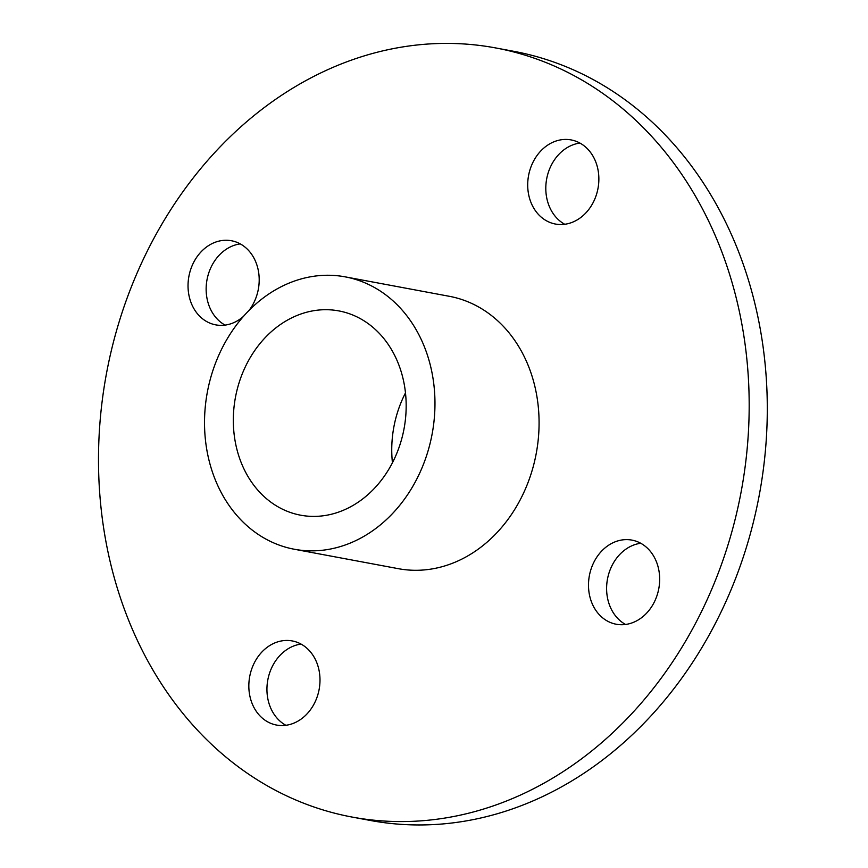 <?xml version="1.0" encoding="UTF-8"?>
<svg xmlns="http://www.w3.org/2000/svg" width="868" height="868" viewBox="0 0 868 868"><rect width="100%" height="100%" fill="white"/><g stroke="black" fill="none" stroke-linecap="round" stroke-linejoin="round"><path stroke-width="1.3" d="M240.252 243.897A42.792 35.306 -79.4 0 0 207.018 279.713A42.792 35.306 -79.4 0 0 225.094 325.109M243.387 316.462A42.792 35.306 100.6 0 1 215.763 324.871A42.792 35.306 100.6 0 1 188.909 276.328A42.792 35.306 100.6 0 1 231.474 240.751A42.792 35.306 100.6 0 1 243.951 246.273A42.792 35.306 100.6 0 1 249.04 310.397M579.922 143.068A42.792 35.306 -79.4 0 0 546.677 178.884A42.792 35.306 -79.4 0 0 564.753 224.28M592.486 203.806A42.792 35.306 100.6 0 1 555.433 224.042A42.792 35.306 100.6 0 1 528.579 175.499A42.792 35.306 100.6 0 1 571.133 139.922A42.792 35.306 100.6 0 1 592.486 203.806M640.714 543.26A42.792 35.306 -79.4 0 0 608.023 576.526A42.792 35.306 -79.4 0 0 621.857 622.085A42.792 35.306 -79.4 0 0 625.557 624.472M603.748 618.71A42.792 35.306 100.6 0 1 591.52 567.748A42.792 35.306 100.6 0 1 631.937 540.113A42.792 35.306 100.6 0 1 658.79 588.656A42.792 35.306 100.6 0 1 616.226 624.233A42.792 35.306 100.6 0 1 603.748 618.71M301.055 644.089A42.792 35.306 -79.4 0 0 273.322 664.552A42.792 35.306 -79.4 0 0 285.887 725.301M255.214 661.177A42.792 35.306 100.6 0 1 292.277 640.942A42.792 35.306 100.6 0 1 319.12 689.485A42.792 35.306 100.6 0 1 276.567 725.062A42.792 35.306 100.6 0 1 255.214 661.177M495.661 47.935L513.758 51.31A391.208 322.787 100.6 0 1 759.261 495.118A391.208 322.787 100.6 0 1 370.148 820.434L352.039 817.048A391.208 322.787 -79.4 0 0 741.153 491.744A391.208 322.787 -79.4 0 0 495.661 47.935A391.208 322.787 -79.4 0 0 156.869 232.917A391.208 322.787 -79.4 0 0 352.039 817.048M294.317 549.249L398.423 568.692A138.554 114.316 -79.4 0 0 518.402 503.18A138.554 114.316 -79.4 0 0 449.277 296.292L345.182 276.859A138.554 114.316 -79.4 0 0 207.365 392.065A138.554 114.316 -79.4 0 0 294.317 549.249A138.554 114.316 -79.4 0 0 414.296 483.736A138.554 114.316 -79.4 0 0 345.182 276.859M390.665 466.062A103.91 85.737 100.6 0 1 300.675 515.201A103.91 85.737 100.6 0 1 235.456 397.316A103.91 85.737 100.6 0 1 338.824 310.907A103.91 85.737 100.6 0 1 390.665 466.062M405.475 392.933A103.91 85.737 -79.4 0 0 392.434 462.752"/></g></svg>

